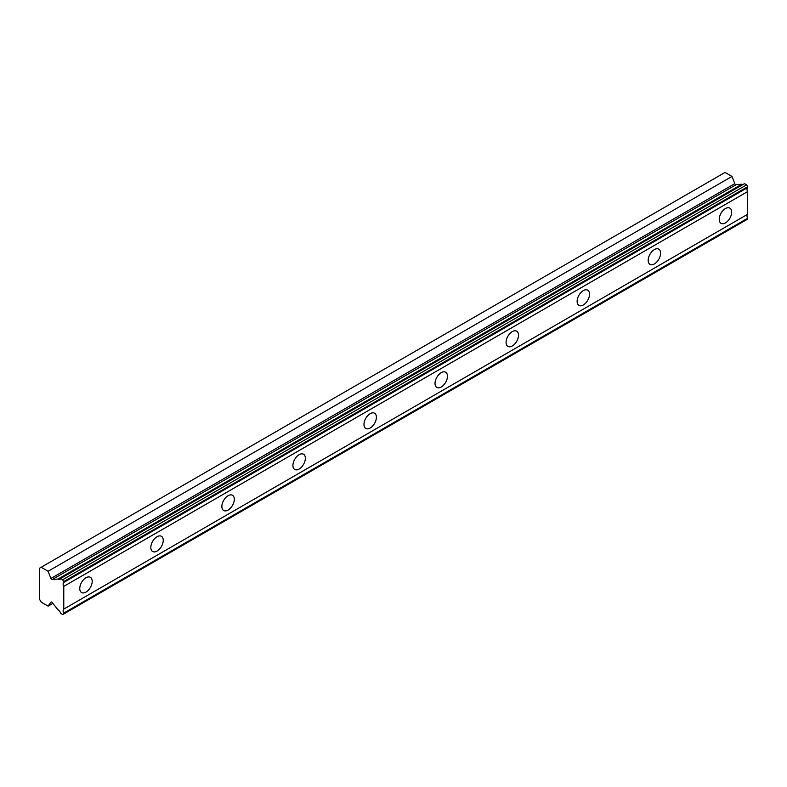 <?xml version="1.0" encoding="UTF-8"?>
<svg xmlns="http://www.w3.org/2000/svg" width="787" height="787" viewBox="0 0 787 787"><rect width="100%" height="100%" fill="white"/><g stroke="black" fill="none" stroke-linecap="round" stroke-linejoin="round"><path stroke-width="1.18" d="M63.777 581.544L747.65 186.716L746.588 184.866L744.482 183.656L60.609 578.484A3.63 2.095 60 0 1 59.989 579.311A3.63 2.095 60 0 1 58.169 579.134A3.63 2.095 60 0 1 58.022 579.035L52.208 579.547L736.081 184.709A1.259 0.728 -120 0 1 735.54 184.611A1.259 0.728 -120 0 1 734.773 183.646L731.979 176.436L725.043 172.432L39.35 568.312L39.35 598.976L41.17 602.134L48.096 606.138L50.899 602.153A1.259 0.728 60 0 1 51.037 602.016A1.259 0.728 60 0 1 52.208 602.596L58.022 609.817A3.63 2.095 60 0 1 60.609 613.358L62.704 614.568L63.777 613.949L63.777 613.083A3.63 2.095 60 0 1 63.777 609.099L63.777 586.394A3.63 2.095 60 0 1 63.777 582.419L62.704 579.694L60.609 578.484M742.839 184.611A3.63 2.095 60 0 1 742.043 184.296A3.63 2.095 60 0 1 741.895 184.207L736.081 184.709M725.447 222.918A8.795 5.076 120 0 0 731.192 215.166A8.795 5.076 120 0 0 729.844 208.122A8.795 5.076 120 0 0 725.447 208.555A8.795 5.076 120 0 0 719.702 216.307A8.795 5.076 120 0 0 721.049 223.351A8.795 5.076 120 0 0 725.447 222.918M85.98 592.109A8.795 5.076 120 0 0 91.725 584.357A8.795 5.076 120 0 0 90.377 577.314A8.795 5.076 120 0 0 85.98 577.747A8.795 5.076 120 0 0 80.235 585.498A8.795 5.076 120 0 0 81.582 592.542A8.795 5.076 120 0 0 85.98 592.109M157.026 551.087A8.795 5.076 120 0 0 162.771 543.335A8.795 5.076 120 0 0 161.424 536.291A8.795 5.076 120 0 0 157.026 536.734A8.795 5.076 120 0 0 151.291 544.476A8.795 5.076 120 0 0 152.639 551.52A8.795 5.076 120 0 0 157.026 551.087M228.082 510.065A8.795 5.076 120 0 0 233.828 502.322A8.795 5.076 120 0 0 232.48 495.269A8.795 5.076 120 0 0 228.082 495.712A8.795 5.076 120 0 0 222.337 503.454A8.795 5.076 120 0 0 223.685 510.497A8.795 5.076 120 0 0 228.082 510.065M299.139 469.042A8.795 5.076 120 0 0 304.874 461.3A8.795 5.076 120 0 0 303.526 454.247A8.795 5.076 120 0 0 299.139 454.689A8.795 5.076 120 0 0 293.394 462.431A8.795 5.076 120 0 0 294.741 469.475A8.795 5.076 120 0 0 299.139 469.042M370.185 428.02A8.795 5.076 120 0 0 375.93 420.278A8.795 5.076 120 0 0 374.582 413.234A8.795 5.076 120 0 0 370.185 413.667A8.795 5.076 120 0 0 364.44 421.409A8.795 5.076 120 0 0 365.788 428.462A8.795 5.076 120 0 0 370.185 428.02M441.241 386.997A8.795 5.076 120 0 0 446.986 379.255A8.795 5.076 120 0 0 445.639 372.212A8.795 5.076 120 0 0 441.241 372.644A8.795 5.076 120 0 0 435.496 380.387A8.795 5.076 120 0 0 436.844 387.44A8.795 5.076 120 0 0 441.241 386.997M512.288 345.975A8.795 5.076 120 0 0 518.033 338.233A8.795 5.076 120 0 0 516.685 331.189A8.795 5.076 120 0 0 512.288 331.622A8.795 5.076 120 0 0 506.543 339.374A8.795 5.076 120 0 0 507.89 346.418A8.795 5.076 120 0 0 512.288 345.975M583.344 304.962A8.795 5.076 120 0 0 589.089 297.211A8.795 5.076 120 0 0 587.741 290.167A8.795 5.076 120 0 0 583.344 290.6A8.795 5.076 120 0 0 577.599 298.352A8.795 5.076 120 0 0 578.947 305.395A8.795 5.076 120 0 0 583.344 304.962M654.391 263.94A8.795 5.076 120 0 0 660.136 256.188A8.795 5.076 120 0 0 658.788 249.145A8.795 5.076 120 0 0 654.391 249.577A8.795 5.076 120 0 0 648.655 257.329A8.795 5.076 120 0 0 650.003 264.373A8.795 5.076 120 0 0 654.391 263.94M52.208 579.547A1.259 0.728 60 0 1 51.667 579.439A1.259 0.728 60 0 1 50.899 578.484L48.096 571.264L41.17 567.26M747.65 186.716L747.65 187.581A3.63 2.095 60 0 0 747.65 191.566L63.777 586.394M63.777 613.949L747.65 219.12L747.65 218.255A3.63 2.095 60 0 1 747.65 214.271L747.65 191.566M63.777 582.419L747.65 187.581M747.65 214.271L63.777 609.099M747.65 218.255L63.777 613.083M52.847 603.393L48.096 606.138M731.979 176.436L48.096 571.264M741.895 184.207L58.022 579.035M746.588 184.866L62.704 579.694M734.773 183.646L50.899 578.484"/></g></svg>
